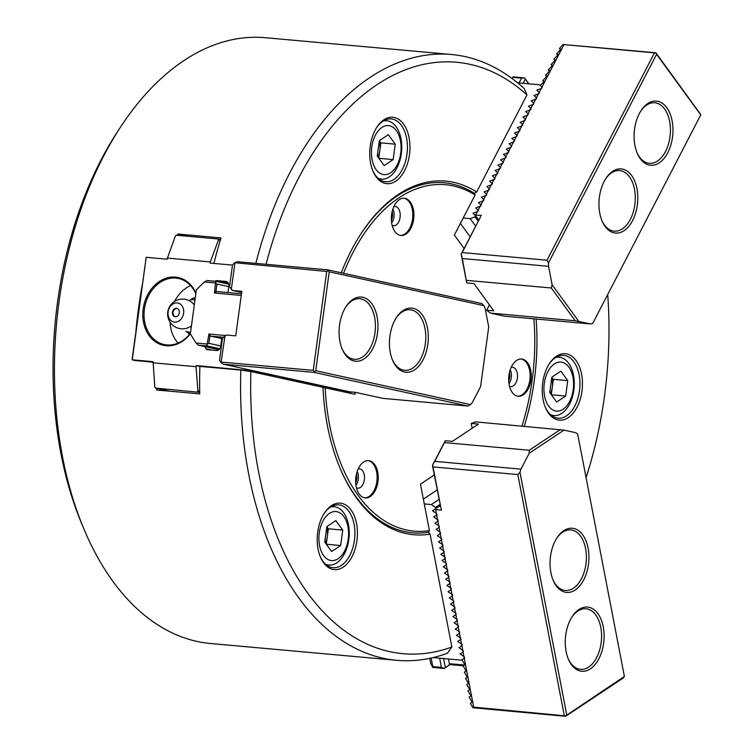 <?xml version="1.0" encoding="UTF-8"?>
<svg xmlns="http://www.w3.org/2000/svg" width="754" height="754" viewBox="0 0 754 754"><rect width="100%" height="100%" fill="white"/><g stroke="black" fill="none" stroke-linecap="round" stroke-linejoin="round"><path stroke-width="1.13" d="M255.842 263.372A304.135 182.195 95.2 0 1 451.429 54.505A304.135 182.195 95.2 0 1 524.247 88.595A27913.881 18459.777 143.9 0 1 526.989 94.91A296.925 177.878 95.2 0 0 266.049 264.296M464.153 248.452L454.36 235.031L475.105 195.003A5258.519 3477.523 -36.1 0 0 474.445 193.382A5430.459 3591.227 -36.1 0 1 476.651 192.016L526.989 94.91M188.17 236.285L177.85 234.023L220.969 237.915A304.135 182.195 -84.8 0 0 213.938 263.429M391.401 220.206A9.01 5.401 95.2 0 0 392.184 211.535M372.702 170.508A31.536 18.897 95.2 0 0 385.567 181.742A31.536 18.897 95.2 0 0 407.103 153.213A31.536 18.897 95.2 0 0 392.646 119.132A31.536 18.897 95.2 0 0 391.241 118.915A31.536 18.897 95.2 0 0 376.576 127.662M394.323 117.483A33.346 19.972 95.2 0 0 376.943 127.077A33.346 19.972 95.2 0 0 372.966 171.149A33.346 19.972 95.2 0 0 406.331 166.822A33.346 19.972 95.2 0 0 394.323 117.483M476.651 192.016A177.529 106.352 95.2 0 0 361.185 233.457A177.529 106.352 95.2 0 0 341.26 272.788M177.85 234.023A304.135 182.195 95.2 0 0 177.454 235.314M156.587 388.291A304.135 182.195 -84.8 0 0 156.625 389.997L199.744 393.89A304.135 182.195 95.2 0 1 199.885 366.387L240.846 370.082A304.135 182.195 -84.8 0 0 396.745 660.316A304.135 182.195 -84.8 0 0 447.414 653.247A27913.881 20142.771 -123.6 0 0 451.863 647.026L430.1 534.143A5430.459 3918.642 56.4 0 1 428.329 532.277A175.72 105.268 -84.8 0 1 412.598 532.814A175.72 105.268 -84.8 0 1 339.734 467.461A175.72 105.268 95.2 0 0 412.598 532.814A175.72 105.268 95.2 0 0 428.329 532.277A5258.519 3794.571 56.4 0 0 429.431 530.665L420.459 484.143L434.276 474.963M153.024 362.156L134.127 360.45A304.135 182.195 -84.8 0 1 134.137 360.224M135.871 331.854A304.135 182.195 -84.8 0 1 142.157 285.634M356.472 473.974A9.01 5.401 -84.8 0 1 355.69 482.645M324.06 513.606A31.536 18.897 -84.8 0 1 338.725 504.86A31.536 18.897 -84.8 0 1 354.71 537.97A31.536 18.897 -84.8 0 1 333.051 567.687A31.536 18.897 -84.8 0 1 331.647 567.47A31.536 18.897 -84.8 0 1 320.186 556.452M332.834 569.383A33.346 19.972 -84.8 0 1 320.45 557.093A33.346 19.972 -84.8 0 1 324.427 513.022A33.346 19.972 -84.8 0 1 356.887 525.595A33.346 19.972 -84.8 0 1 332.834 569.383M451.863 647.026A296.925 177.878 -84.8 0 1 250.893 371.543A27913.881 1682.994 7.7 0 0 240.846 370.082M430.1 534.143A177.529 106.352 -84.8 0 1 339.997 468.083A177.529 106.352 -84.8 0 1 322.995 387.32L250.893 371.543M524.256 426.255A177.529 106.352 95.2 0 0 536.103 319.027M586.065 477.602A296.925 177.878 95.2 0 0 607.705 294.55M577.083 407.132A33.346 19.972 95.2 0 0 576.942 361.835A33.346 19.972 95.2 0 0 549.449 363.551A33.346 19.972 95.2 0 0 545.472 407.612A33.346 19.972 95.2 0 0 577.083 407.132M451.429 54.505L265.304 37.7A304.135 182.195 95.2 0 0 120.338 127.369A304.135 182.195 95.2 0 0 84.052 529.327A304.135 182.195 95.2 0 0 210.62 643.511L396.745 660.316M120.338 127.369L117.379 131.903A296.925 177.878 95.2 0 0 81.95 524.332L84.052 529.327M545.208 406.971A31.536 18.897 95.2 0 0 558.073 418.206A31.536 18.897 95.2 0 0 574.85 405.906A31.536 18.897 95.2 0 0 578.874 373.626A31.536 18.897 95.2 0 0 563.747 355.379A31.536 18.897 95.2 0 0 549.082 364.125M508.705 381.006A9.01 5.401 95.2 0 0 509.487 372.325M474.445 193.382A175.72 105.268 95.2 0 0 444.2 182.788A175.72 105.268 95.2 0 0 360.808 234.032A175.72 105.268 95.2 0 1 444.2 182.788A175.72 105.268 95.2 0 1 474.445 193.382M167.19 258.075L210.3 261.968L218.472 239.895L218.066 238.98L176.389 235.22L175.352 236.002L167.039 259.197L146.191 257.312L132.252 359.809L153.09 361.694L154.796 387.075L155.588 388.074L169.838 391.194M155.588 388.074L199.716 392.372M152.939 362.806L196.049 366.698L197.916 390.968L199.697 391.354M197.916 390.968L197.265 391.835M351.496 391.986L345.332 391.307L347.49 391.298L321.477 386.095L323.645 386.076L297.623 380.874L299.79 380.864L289.677 379.13L291.082 378.951L281.723 377.396L283.89 377.377L253.9 371.307L255.304 371.128L196.21 365.586L196.049 366.698M190.639 285.643A33.789 26.984 -77.7 0 0 174.579 301.383M170.046 322.09A33.789 26.984 -77.7 0 0 178.067 343.098M195.682 293.476A33.789 26.984 -77.7 0 0 178.594 278.518A33.789 26.984 -77.7 0 0 145.013 305.766A33.789 26.984 -77.7 0 0 164.146 344.54A33.789 26.984 -77.7 0 0 166.822 344.955A33.789 26.984 -77.7 0 0 190.319 333.381M195.776 292.816A34.693 27.7 -77.7 0 0 148.18 293.843A34.693 27.7 -77.7 0 0 166.172 345.728A34.693 27.7 -77.7 0 0 190.347 333.777M227.962 292.571L228.83 286.2A4.505 3.6 -77.7 0 0 226.2 281.478A4.505 3.6 -77.7 0 0 225.842 281.421L216.86 280.611A2.705 2.158 -77.7 0 0 215.229 281.251L215.333 281.28M146.191 257.312L132.176 358.97L132.252 359.809L135.927 360.61M232.468 265.097L210.149 263.089L210.3 261.968M218.066 238.98L220.479 239.508M218.472 239.895L220.253 240.281M225.512 335.521L208.896 334.013L210.432 336.096L222.468 338.631M221.704 338.565L220.649 346.359A4.505 3.6 102.3 0 1 216.445 350.497L207.454 349.686A2.705 2.158 102.3 0 1 207.246 349.649A2.705 2.158 102.3 0 1 206.04 348.763L204.654 346.538M342.297 391.543L351.468 392.165M199.885 366.387L196.21 365.586M438.998 499.431L431.279 504.549L435.539 507.404L439.968 504.464M433.032 657.601L461.278 660.155L464.568 657.978L464.332 656.781L460.081 653.925L463.371 651.758L463.135 650.561L458.875 647.705L462.164 645.528L461.938 644.34L457.678 641.484L460.967 639.307L460.732 638.11L456.481 635.254L459.77 633.077L459.535 631.89L455.275 629.034L458.564 626.857L458.338 625.66L454.078 622.804L457.367 620.636L457.141 619.439L452.881 616.584L456.17 614.406L455.934 613.219L451.674 610.363L454.964 608.186L454.737 606.989L450.477 604.133L453.767 601.965L453.54 600.768L449.28 597.913L452.57 595.735L452.334 594.548L448.083 591.692L451.363 589.515L451.137 588.318L446.877 585.462L450.166 583.285L449.94 582.097L445.68 579.242L448.969 577.064L448.734 575.867L444.483 573.012L447.763 570.844L447.537 569.647L443.277 566.791L446.566 564.614L446.34 563.426L442.08 560.571L445.369 558.394L445.133 557.197L440.883 554.341L444.172 552.173L443.936 550.976L439.676 548.12L442.966 545.943L442.739 544.756L438.479 541.9L441.769 539.723L441.542 538.526L437.282 535.67L440.572 533.493L440.336 532.305L436.076 529.449L439.365 527.272L439.139 526.075L434.879 523.219L438.168 521.052L437.942 519.855L433.682 516.999L436.971 514.822L436.736 513.634L432.485 510.778L440.195 505.661M437.169 489.93L423.352 499.11M424.276 503.917L431.279 504.549M435.539 507.404L435.765 508.601M478.272 221.205L475.077 216.822L475.614 215.795L472.956 213.297L477.857 211.469L478.385 210.441L475.736 207.934L480.628 206.115L481.165 205.088L478.507 202.581L483.408 200.762L483.936 199.735L481.288 197.228L486.179 195.409L486.716 194.381L484.059 191.874L488.96 190.055L489.487 189.028L486.839 186.521L491.731 184.702L492.258 183.674L489.61 181.167L494.501 179.348L495.039 178.321L492.39 175.814L497.282 173.986L497.81 172.968L495.161 170.461L500.053 168.632L500.59 167.605L497.942 165.107L502.833 163.279L503.361 162.251L500.713 159.754L505.604 157.925L506.141 156.898L503.493 154.4L508.385 152.572L508.912 151.545L506.264 149.047L511.155 147.218L511.693 146.191L509.035 143.684L513.936 141.865L514.464 140.838L511.815 138.331L516.707 136.512L517.244 135.484L514.586 132.977L519.487 131.158L520.015 130.131L517.367 127.624L522.258 125.805L522.795 124.778L520.137 122.271L525.038 120.451L525.566 119.424L522.918 116.917L527.809 115.098L528.347 114.071L525.689 111.564L530.59 109.735L531.118 108.717L528.469 106.21L533.361 104.382L533.889 103.355L531.24 100.857L536.132 99.028L536.669 98.001L534.02 95.504L538.912 93.675L539.44 92.648L536.791 90.15L541.683 88.322L542.22 87.294L539.572 84.787L517.555 82.808M470.185 236.813L460.392 223.391M475.614 215.795L478.809 220.177M463.173 218.01L470.185 218.651L475.077 216.822M475.689 226.191L470.185 218.651M355.2 392.316L354.927 394.314L325.21 387.81A5258.519 317.048 -172.3 0 0 323.673 387.584M356.444 487.791A9.689 5.806 95.2 0 0 357.792 488.187A9.689 5.806 95.2 0 0 364.446 479.063A9.689 5.806 95.2 0 0 359.535 468.894A9.689 5.806 95.2 0 0 358.131 469.045M357.198 471.42A9.689 5.806 -84.8 0 1 355.945 485.293M364.71 497.838A18.699 11.206 95.2 0 0 377.009 480.194A18.699 11.206 95.2 0 0 368.065 460.637M356.142 486.453A18.699 11.206 95.2 0 0 365.247 497.913A18.699 11.206 95.2 0 0 378.084 480.298A18.699 11.206 95.2 0 0 368.612 460.666A18.699 11.206 95.2 0 0 356.142 486.453M521.08 358.998A18.699 11.206 -84.8 0 1 529.647 370.384A18.699 11.206 -84.8 0 1 517.725 396.199M530.722 370.478A18.699 11.206 -84.8 0 1 518.262 396.265A18.699 11.206 -84.8 0 1 508.79 376.632A18.699 11.206 -84.8 0 1 521.627 359.017A18.699 11.206 -84.8 0 1 530.722 370.478M392.909 208.981A9.689 5.806 -84.8 0 1 393.965 216.794A9.689 5.806 -84.8 0 1 391.656 222.845M400.421 235.399A18.699 11.206 95.2 0 0 412.692 218.01A18.699 11.206 95.2 0 0 404.078 198.255A18.699 11.206 95.2 0 0 403.776 198.198M405.152 198.359A18.699 11.206 95.2 0 0 404.323 198.227A18.699 11.206 95.2 0 0 391.486 215.842A18.699 11.206 95.2 0 0 400.958 235.474A18.699 11.206 95.2 0 0 413.72 218.556A18.699 11.206 95.2 0 0 405.152 198.359M392.155 225.352A9.689 5.806 95.2 0 0 393.503 225.748A9.689 5.806 95.2 0 0 400.12 216.992A9.689 5.806 95.2 0 0 395.68 206.521A9.689 5.806 95.2 0 0 395.247 206.455A9.689 5.806 95.2 0 0 393.842 206.605M347.424 392.014L347.34 392.646M475.105 195.003A173.92 104.193 95.2 0 0 343.541 273.287M325.21 387.81A173.92 104.193 95.2 0 0 429.431 530.665M533.87 318.819A173.92 104.193 -84.8 0 1 521.975 426.048M511.146 367.405A9.689 5.806 -84.8 0 1 512.55 367.255A9.689 5.806 -84.8 0 1 517.263 373.183A9.689 5.806 -84.8 0 1 510.807 386.548A9.689 5.806 -84.8 0 1 509.459 386.142M508.959 383.645A9.689 5.806 95.2 0 0 511.155 372.636A9.689 5.806 95.2 0 0 510.213 369.771M190.423 332.109A16.371 13.072 102.3 0 1 185.861 331.27L189.744 334.097M188.792 333.89L190.3 333.032M194.937 298.97L193.703 297.868L190.121 299.904A16.371 13.072 102.3 0 1 194.805 299.904M183.231 308.32A9.708 7.747 102.3 0 1 174.57 322.118A9.708 7.747 102.3 0 1 169.829 307.114A9.708 7.747 102.3 0 1 183.231 308.32M179.122 310.667A4.279 3.421 102.3 0 1 178.434 315.078A4.279 3.421 102.3 0 1 174.966 316.699A4.279 3.421 102.3 0 1 172.534 311.788A4.279 3.421 102.3 0 1 176.794 308.339A4.279 3.421 102.3 0 1 179.122 310.667M175.352 316.755A4.279 3.421 102.3 0 1 174.363 316.133A4.505 4.505 0 0 1 176.012 308.603A4.279 3.421 102.3 0 1 177.171 308.443M193.703 297.868L195.041 298.16M378.781 158.217L380.874 142.855L379.337 140.753M377.877 156.973A13.515 8.096 95.2 0 0 379.827 150.574A13.515 8.096 95.2 0 0 379.196 141.771M384.144 165.569L377.245 156.116L379.347 140.678L388.348 134.693L395.247 144.155L393.145 159.594L384.144 165.569M380.874 142.855L395.247 144.155M378.847 158.302L393.145 159.594M378.008 178.198A29.283 17.549 95.2 0 0 381.458 179.113A29.283 17.549 95.2 0 0 401.562 151.516A29.283 17.549 95.2 0 0 386.727 120.772A29.283 17.549 95.2 0 0 383.173 121.045M376.142 169.622A24.609 14.741 95.2 0 0 400.723 153.298A24.609 14.741 95.2 0 0 381.882 127.473A24.609 14.741 95.2 0 0 376.142 169.622M551.287 394.691L553.379 379.319L551.843 377.217M550.382 393.437A13.515 8.096 95.2 0 0 552.333 387.038A13.515 8.096 95.2 0 0 551.702 378.235M556.65 402.033L549.751 392.58L551.853 377.141L560.853 371.156L567.753 380.619L565.651 396.057L556.65 402.033M553.379 379.319L567.753 380.619M551.344 394.766L565.651 396.057M550.514 414.662A29.283 17.549 95.2 0 0 553.964 415.577A29.283 17.549 95.2 0 0 574.067 387.98A29.283 17.549 95.2 0 0 559.232 357.236A29.283 17.549 95.2 0 0 555.679 357.509M548.648 406.095A24.609 14.741 95.2 0 0 573.219 389.761A24.609 14.741 95.2 0 0 554.388 363.937A24.609 14.741 95.2 0 0 548.648 406.095M326.265 544.162L328.358 528.799L326.821 526.688M325.36 542.918A13.515 8.096 95.2 0 0 327.311 536.518A13.515 8.096 95.2 0 0 326.68 527.715M331.628 551.513L324.729 542.051L326.831 526.622L335.832 520.637L342.731 530.1L340.629 545.538L331.628 551.513M328.358 528.799L342.731 530.1M326.331 544.247L340.629 545.538M325.492 564.143A29.283 17.549 95.2 0 0 328.942 565.048A29.283 17.549 95.2 0 0 349.045 537.461A29.283 17.549 95.2 0 0 334.211 506.716A29.283 17.549 95.2 0 0 330.657 506.99M323.626 555.566A24.609 14.741 95.2 0 0 348.207 539.242A24.609 14.741 95.2 0 0 329.366 513.417A24.609 14.741 95.2 0 0 323.626 555.566M463.361 665.782L450.053 664.585L449.412 663.68L464.483 665.037M450.053 664.585L444.21 668.468L441.41 667.365L439.639 658.195M450.091 664.161L444.21 668.468L432.711 667.431L432.787 666.593L441.41 667.365M432.711 667.431L430.817 663.539L429.695 658.346M445.284 667.356L443.588 658.553M449.412 663.68L448.507 658.996M432.787 666.593L431.137 658.035M540.477 85.089L539.817 85.023M528.884 83.826L524.567 77.907L521.589 78.114L519.091 82.94M528.648 83.807L524.567 77.907L513.069 76.87L511.994 78.482M521.589 78.114L512.965 77.342L513.069 76.87M512.965 77.342L512.268 78.68M525.312 79.236L523.191 83.317M210.432 336.096L223.627 337.283M208.896 334.013L206.916 345.926L219.734 348.734M210.027 335.087L208.905 343.334L207.529 344.041L196.031 343.004L190.357 333.918L196.36 289.8L190.357 333.918M206.916 345.926L198.293 345.153L196.031 343.004M198.293 345.153L218.896 349.658M208.905 343.334L220.705 345.916M241.233 295.436L214.475 293.014L216.502 291.534L241.459 293.787M214.475 293.014L215.71 281.308L228.716 284.154M215.842 292.307L216.963 284.06L215.842 282.986L204.343 281.949L207.086 280.535L215.71 281.308M216.963 284.06L228.773 286.643M204.343 281.949L196.36 289.8M489.44 304.842L486.65 310.214L493.832 310.865L473.917 283.561L466.726 282.91L461.184 254.164L462.325 258.528L548.563 266.313L548.488 262.873L656.583 54.326L655.839 53.006L563.087 44.505L559.468 48.444L560.91 49.293L556.697 53.798L558.139 54.646L553.917 59.151L555.359 60L551.146 64.505L552.588 65.362L548.365 69.868L549.807 70.716L545.594 75.221L547.036 76.069L542.814 80.574L544.256 81.423L540.279 85.466M590.608 323.947L504.369 316.162L490.439 313.108L575.236 320.77L590.608 323.947L592.701 323.485L700.852 114.712L655.886 52.771L563.087 44.505M548.488 262.873L546.989 260.224L462.193 252.562L461.316 254.079M462.193 252.562L480.684 216.558L461.184 254.164M462.325 258.528L466.726 282.91M466.538 280.347L551.334 288L552.126 284.814L548.563 266.313M542.814 80.574L543.775 81.884M545.594 75.221L546.546 76.531M548.365 69.868L549.327 71.168M551.146 64.505L552.098 65.815M553.917 59.151L554.878 60.461M556.697 53.798L557.649 55.108M559.468 48.444L560.42 49.755M474.992 215.22L481.486 215.352M475.736 214.833L563.804 44.929M546.989 260.224L654.349 53.1M636.97 152.534A30.414 18.219 95.2 0 0 649.364 163.345A30.414 18.219 95.2 0 0 665.537 151.479A30.414 18.219 95.2 0 0 669.42 120.348A30.414 18.219 95.2 0 0 654.83 102.761A30.414 18.219 95.2 0 0 640.702 111.177M667.771 152.704A32.215 19.302 95.2 0 0 667.639 108.944A32.215 19.302 95.2 0 0 641.07 110.593A32.215 19.302 95.2 0 0 637.224 153.166A32.215 19.302 95.2 0 0 667.771 152.704M490.439 313.108L486.65 310.214M700.805 114.947L656.583 54.326M552.126 284.814L578.789 321.364M575.236 320.77L551.334 288M601.815 220.347A30.414 18.219 95.2 0 0 614.208 231.158A30.414 18.219 95.2 0 0 630.382 219.301A30.414 18.219 95.2 0 0 634.265 188.17A30.414 18.219 95.2 0 0 619.675 170.583A30.414 18.219 95.2 0 0 605.547 178.99M632.615 220.526A32.215 19.302 95.2 0 0 632.483 176.766A32.215 19.302 95.2 0 0 605.914 178.415A32.215 19.302 95.2 0 0 602.078 220.988A32.215 19.302 95.2 0 0 632.615 220.526M221.44 362.09L313.24 370.374L326.708 271.44L234.607 262.712L232.486 264.984L229.527 286.746L232.458 290.45L241.798 291.298L235.738 335.86L226.398 335.021L225.012 335.803L221.026 362.533L223.514 364.22L314.06 372.391L315.738 370.732L470.571 404.615L472.353 402.504L480.6 386.585L488.715 326.934L485.152 308.433L484.04 305.681L329.206 271.808L315.738 370.732M241.638 292.458L232.458 290.45M234.607 262.712L237.463 261.713L328.009 269.894L329.206 271.808M234.899 263.155L231.327 289.442M223.514 364.22L349.658 391.816L355.407 392.334L383.032 398.385L467.838 406.038L470.571 404.615M313.24 370.374L314.371 371.449M221.026 362.533L219.518 360.28L222.477 338.518L225.012 335.803M467.838 406.038L314.06 372.391M341.948 348.508A30.414 18.219 95.2 0 0 354.342 359.319A30.414 18.219 95.2 0 0 375.106 331.807A30.414 18.219 95.2 0 0 361.166 298.942A30.414 18.219 95.2 0 0 359.809 298.735A30.414 18.219 95.2 0 0 345.681 307.151M362.844 297.293A32.215 19.302 95.2 0 0 346.058 306.567A32.215 19.302 95.2 0 0 342.212 349.149A32.215 19.302 95.2 0 0 374.446 344.964A32.215 19.302 95.2 0 0 362.844 297.293M326.708 271.44L328.075 270.733M328.009 269.894L481.778 303.542L484.04 305.681M392.306 359.526A30.414 18.219 95.2 0 0 404.691 370.337A30.414 18.219 95.2 0 0 425.454 342.825A30.414 18.219 95.2 0 0 411.524 309.96A30.414 18.219 95.2 0 0 410.167 309.753A30.414 18.219 95.2 0 0 396.038 318.169M413.201 308.311A32.215 19.302 95.2 0 0 396.406 317.585A32.215 19.302 95.2 0 0 392.561 360.167A32.215 19.302 95.2 0 0 424.804 355.982A32.215 19.302 95.2 0 0 413.201 308.311M461.966 659.693L464.879 664.783L463.173 665.914L466.085 671.013L464.37 672.134L467.282 677.233L465.567 678.364L468.479 683.454L466.773 684.585L469.685 689.684L467.97 690.805L470.882 695.904L469.167 697.035L472.079 702.134L470.364 703.256L472.843 707.714L473.691 707.158L565.641 715.876L624.397 676.451L577.668 434.031L575.811 432.702L563.992 430.119L529.214 453.22L520.967 469.139L434.728 461.354L444.455 442.579L529.251 450.232L529.214 453.22M444.455 442.579L445.256 440.694L452.447 441.344L478.432 424.078L471.241 423.437L475.642 421.872L563.992 430.119M434.888 509.186L435.614 509.647L473.691 707.158M463.173 665.914L464.879 664.783M464.37 672.134L466.085 671.013M465.567 678.364L467.282 677.233M466.773 684.585L468.479 683.454M467.97 690.805L469.685 689.684M469.167 697.035L470.882 695.904M470.364 703.256L472.079 702.134M624.397 676.451L623.285 677.978L565.604 716.3L472.843 707.714M435.614 509.647L441.363 510.166L432.438 465.425L434.728 461.354M472.174 428.244L471.241 423.437M568.111 658.534A30.414 18.219 95.2 0 0 580.505 669.345A30.414 18.219 95.2 0 0 601.39 640.693A30.414 18.219 95.2 0 0 585.981 608.761A30.414 18.219 95.2 0 0 571.852 617.177M566.103 651.522A32.215 19.302 95.2 0 0 568.375 659.166A32.215 19.302 95.2 0 0 595.905 663.52A32.215 19.302 95.2 0 0 600.09 617.243A32.215 19.302 95.2 0 0 572.22 616.593A32.215 19.302 95.2 0 0 566.103 651.522M432.438 465.425L445.256 440.694M520.967 469.139L519.977 472.343L517.828 474.568L433.032 466.905L441.363 510.166M433.032 466.905L432.57 465.341M529.251 450.232L560.439 429.526M552.918 579.694A30.414 18.219 95.2 0 0 565.311 590.505A30.414 18.219 95.2 0 0 586.188 561.853A30.414 18.219 95.2 0 0 570.778 529.921A30.414 18.219 95.2 0 0 556.65 538.337M550.901 572.682A32.215 19.302 95.2 0 0 553.182 580.335A32.215 19.302 95.2 0 0 580.712 584.68A32.215 19.302 95.2 0 0 584.887 538.403A32.215 19.302 95.2 0 0 557.018 537.753A32.215 19.302 95.2 0 0 550.901 572.682M519.977 472.343L566.716 714.773M517.828 474.568L564.237 715.329M226.549 281.572L225.842 281.421M228.302 283.108L216.86 280.611M212.204 350.11L206.04 348.763M194.155 304.729A14.873 14.873 0 0 0 173.42 302.194A14.873 14.873 0 0 0 170.602 322.882A14.873 14.873 0 0 0 191.262 325.982M386.727 120.772L384.05 120.527M381.458 179.113L378.781 178.868M559.232 357.236L556.556 356.991M553.964 415.577L551.287 415.331M334.211 506.716L331.534 506.471M328.942 565.048L326.275 564.812"/></g></svg>
